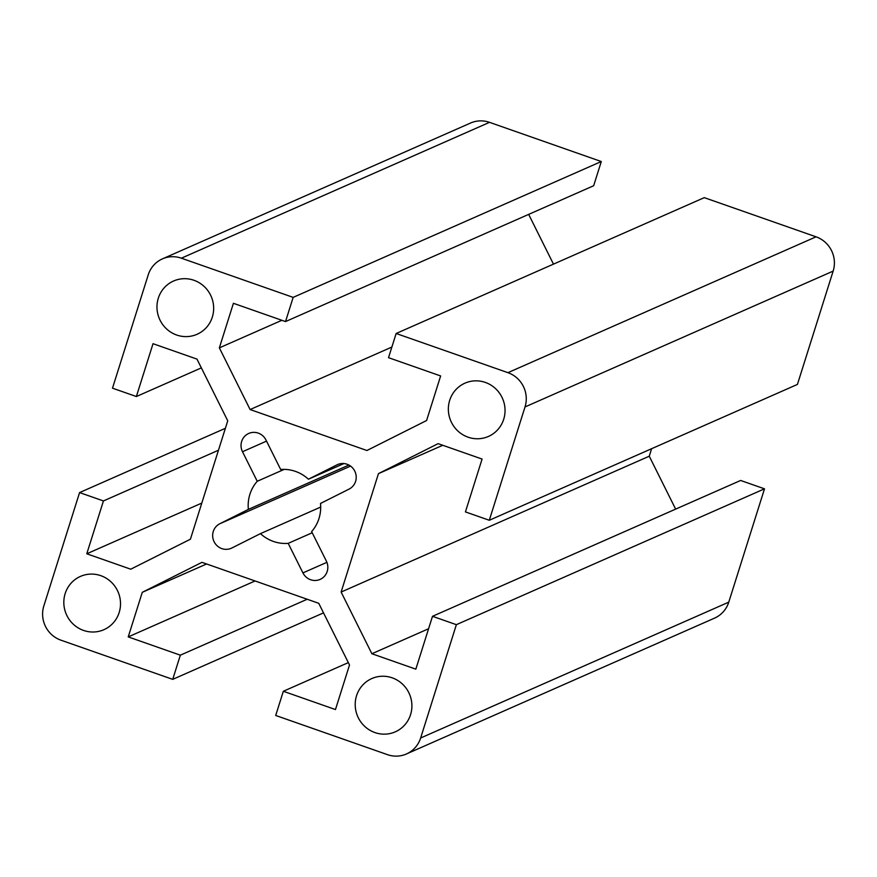 <?xml version="1.0" encoding="UTF-8"?>
<svg xmlns="http://www.w3.org/2000/svg" width="877" height="877" viewBox="0 0 877 877"><rect width="100%" height="100%" fill="white"/><g stroke="black" fill="none" stroke-linecap="round" stroke-linejoin="round"><path stroke-width="1.32" d="M284.214 469.381L257.235 481.276L242.501 451.732A13.539 13.111 66.2 0 1 248.761 433.446A13.539 13.111 66.2 0 1 265.939 439.947L280.673 469.491A37.24 36.067 66.2 0 1 308.419 479.215L336.987 464.854A13.539 13.111 66.2 0 1 354.9 471.387A13.539 13.111 66.2 0 1 349.079 489.092L320.5 503.453A37.24 36.067 66.2 0 1 311.631 531.572L326.365 561.116A13.539 13.111 66.2 0 1 320.105 579.401A13.539 13.111 66.2 0 1 302.927 572.9L288.193 543.356L312.223 532.756M320.697 507.07L260.458 533.633L231.879 547.993A13.539 13.111 66.2 0 1 213.977 541.46A13.539 13.111 66.2 0 1 219.798 523.755L248.366 509.394L348.925 465.062M489.509 122.341A27.077 26.233 -113.8 0 0 470.554 123.032L162.42 258.879A27.077 26.233 66.2 0 1 181.375 258.189L489.509 122.341L601.293 161.532L593.663 185.727L285.529 321.574L293.159 297.38L601.293 161.532M528.667 214.383L553.475 264.13M396.152 333.49L704.275 197.643L816.059 236.823L507.926 372.67L396.152 333.49L388.522 357.673L440.638 375.948L426.595 420.522L366.926 450.504L250.12 409.548L219.36 347.862L233.414 303.299L285.529 321.574M442.775 445.275L378.458 473.635L438.127 443.652L482.087 459.066L465.424 511.905L489.289 520.269L525.016 406.95L833.15 271.103A27.077 26.233 -113.8 0 0 816.059 236.823M833.15 271.103L797.423 384.422L489.289 520.269M651.622 448.695L649.254 456.204L675.641 509.12M432.504 616.312L740.637 480.464L764.503 488.829L728.765 602.148L420.642 737.995L456.369 624.676L432.504 616.312L415.841 669.151L371.881 653.738L341.12 592.052L378.458 473.635M420.642 737.995A27.077 26.233 66.2 0 1 406.446 753.968L714.58 618.121A27.077 26.233 -113.8 0 0 728.765 602.148M288.193 543.356A37.24 36.067 66.2 0 1 260.458 533.633M248.366 509.394A37.24 36.067 66.2 0 1 257.235 481.276M343.937 463.56L308.419 479.215M176.683 335.025A29.116 28.196 66.2 0 1 157.016 308.671A29.116 28.196 66.2 0 1 173.569 281.013A29.116 28.196 66.2 0 1 211.116 296.273A29.116 28.196 66.2 0 1 197.062 334.29A29.116 28.196 66.2 0 1 176.683 335.025M119.173 612.508A29.116 28.196 66.2 0 1 103.914 629.686A29.116 28.196 66.2 0 1 66.367 614.426A29.116 28.196 66.2 0 1 80.432 576.408A29.116 28.196 66.2 0 1 111.006 581.857A29.116 28.196 66.2 0 1 119.173 612.508M392.183 677.822A29.116 28.196 66.2 0 1 411.861 704.176A29.116 28.196 66.2 0 1 395.297 731.835A29.116 28.196 66.2 0 1 357.75 716.575A29.116 28.196 66.2 0 1 371.815 678.557A29.116 28.196 66.2 0 1 392.183 677.822M449.693 400.34A29.116 28.196 66.2 0 1 464.953 383.161A29.116 28.196 66.2 0 1 502.499 398.421A29.116 28.196 66.2 0 1 488.445 436.439A29.116 28.196 66.2 0 1 457.86 430.991A29.116 28.196 66.2 0 1 449.693 400.34M162.42 258.879A27.077 26.233 66.2 0 0 148.235 274.852L112.497 388.171L136.363 396.536L153.026 343.696L196.985 359.11L227.746 420.796L190.408 539.212L130.739 569.195L86.779 553.782L103.442 500.942L79.577 492.578L225.378 428.305M201.798 503.08L86.779 553.782M218.461 450.241L103.442 500.942M201.359 367.88L136.363 396.536M206.599 563.977L142.282 592.326L201.94 562.343L318.746 603.299L349.506 664.985L335.463 709.548L283.337 691.273L275.707 715.468L387.491 754.658A27.077 26.233 66.2 0 0 406.446 753.968M348.333 662.617L283.337 691.273M323.525 612.87L172.725 679.357L180.344 655.174L128.228 636.899L142.282 592.326M307.202 599.243L180.344 655.174M255.075 580.969L128.228 636.899M428.59 628.743L371.881 653.738M649.254 456.204L341.12 592.052M764.503 488.829L456.369 624.676M79.577 492.578L43.85 605.897A27.077 26.233 66.2 0 0 60.941 640.177L172.725 679.357M391.866 347.062L250.12 409.548M281.89 320.291L219.36 347.862M293.159 297.38L181.375 258.189M507.926 372.67A27.077 26.233 66.2 0 1 525.016 406.95M266.531 441.131L242.501 451.732M350.57 466.104L219.798 523.755M326.902 562.332L302.927 572.9M338.16 464.339L336.987 464.854"/></g></svg>
